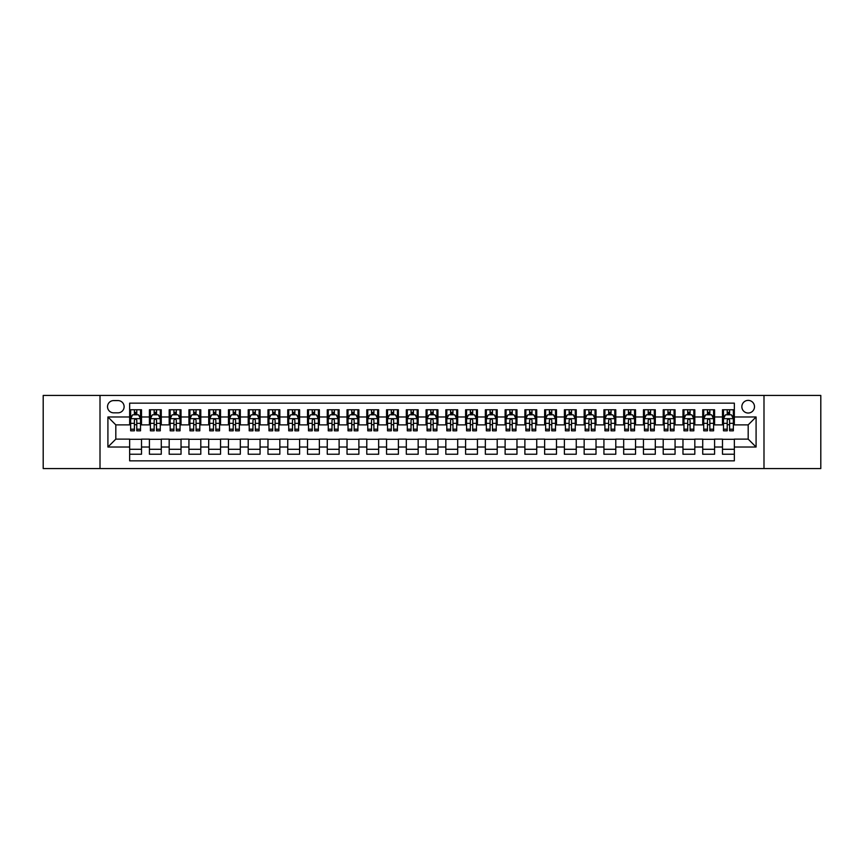 <?xml version="1.0" encoding="UTF-8"?>
<svg xmlns="http://www.w3.org/2000/svg" width="864" height="864" viewBox="0 0 864 864"><rect width="100%" height="100%" fill="white"/><g stroke="black" fill="none" stroke-linecap="round" stroke-linejoin="round"><path stroke-width="1.3" d="M748.181 400.378A6.329 6.329 0 0 0 741.852 406.706A6.329 6.329 0 0 0 748.181 413.024A6.329 6.329 0 0 0 754.499 406.706A6.329 6.329 0 0 0 748.181 400.378M763.992 468.558L820.8 468.558L820.8 395.442L763.992 395.442L763.992 468.558L100.008 468.558L100.008 395.442L43.2 395.442L43.2 468.558L100.008 468.558M734.346 409.774L722.488 409.774L722.488 416.977L714.582 416.977L714.582 424.883L722.488 424.883L722.488 416.977M714.582 416.977L714.582 409.774L702.724 409.774L702.724 416.977L694.818 416.977L694.818 424.883L702.724 424.883L702.724 416.977M694.818 416.977L694.818 409.774L682.97 409.774L682.97 416.977L675.065 416.977L675.065 424.883L682.97 424.883L682.97 416.977M675.065 416.977L675.065 409.774L663.206 409.774L663.206 416.977L655.301 416.977L655.301 424.883L663.206 424.883L663.206 416.977M655.301 416.977L655.301 409.774L643.442 409.774L643.442 416.977L635.537 416.977L635.537 424.883L643.442 424.883L643.442 416.977M635.537 416.977L635.537 409.774L623.678 409.774L623.678 416.977L615.784 416.977L615.784 424.883L623.678 424.883L623.678 416.977M615.784 416.977L615.784 409.774L603.925 409.774L603.925 416.977L596.02 416.977L596.02 424.883L603.925 424.883L603.925 416.977M596.02 416.977L596.02 409.774L584.161 409.774L584.161 416.977L576.256 416.977L576.256 424.883L584.161 424.883L584.161 416.977M576.256 416.977L576.256 409.774L564.397 409.774L564.397 416.977L556.492 416.977L556.492 424.883L564.397 424.883L564.397 416.977M556.492 416.977L556.492 409.774L544.633 409.774L544.633 416.977L536.738 416.977L536.738 424.883L544.633 424.883L544.633 416.977M536.738 416.977L536.738 409.774L524.88 409.774L524.88 416.977L516.974 416.977L516.974 424.883L524.88 424.883L524.88 416.977M516.974 416.977L516.974 409.774L505.116 409.774L505.116 416.977L497.21 416.977L497.21 424.883L505.116 424.883L505.116 416.977M497.21 416.977L497.21 409.774L485.352 409.774L485.352 416.977L477.446 416.977L477.446 424.883L485.352 424.883L485.352 416.977M477.446 416.977L477.446 409.774L465.599 409.774L465.599 416.977L457.693 416.977L457.693 424.883L465.599 424.883L465.599 416.977M457.693 416.977L457.693 409.774L445.835 409.774L445.835 416.977L437.929 416.977L437.929 424.883L445.835 424.883L445.835 416.977M437.929 416.977L437.929 409.774L426.071 409.774L426.071 416.977L418.165 416.977L418.165 424.883L426.071 424.883L426.071 416.977M418.165 416.977L418.165 409.774L406.307 409.774L406.307 416.977L398.401 416.977L398.401 424.883L406.307 424.883L406.307 416.977M398.401 416.977L398.401 409.774L386.554 409.774L386.554 416.977L378.648 416.977L378.648 424.883L386.554 424.883L386.554 416.977M378.648 416.977L378.648 409.774L366.79 409.774L366.79 416.977L358.884 416.977L358.884 424.883L366.79 424.883L366.79 416.977M358.884 416.977L358.884 409.774L347.026 409.774L347.026 416.977L339.12 416.977L339.12 424.883L347.026 424.883L347.026 416.977M339.12 416.977L339.12 409.774L327.262 409.774L327.262 416.977L319.367 416.977L319.367 424.883L327.262 424.883L327.262 416.977M319.367 416.977L319.367 409.774L307.508 409.774L307.508 416.977L299.603 416.977L299.603 424.883L307.508 424.883L307.508 416.977M299.603 416.977L299.603 409.774L287.744 409.774L287.744 416.977L279.839 416.977L279.839 424.883L287.744 424.883L287.744 416.977M279.839 416.977L279.839 409.774L267.98 409.774L267.98 416.977L260.075 416.977L260.075 424.883L267.98 424.883L267.98 416.977M260.075 416.977L260.075 409.774L248.216 409.774L248.216 416.977L240.322 416.977L240.322 424.883L248.216 424.883L248.216 416.977M240.322 416.977L240.322 409.774L228.463 409.774L228.463 416.977L220.558 416.977L220.558 424.883L228.463 424.883L228.463 416.977M220.558 416.977L220.558 409.774L208.699 409.774L208.699 416.977L200.794 416.977L200.794 424.883L208.699 424.883L208.699 416.977M200.794 416.977L200.794 409.774L188.935 409.774L188.935 416.977L181.03 416.977L181.03 424.883L188.935 424.883L188.935 416.977M181.03 416.977L181.03 409.774L169.182 409.774L169.182 416.977L161.276 416.977L161.276 424.883L169.182 424.883L169.182 416.977M161.276 416.977L161.276 409.774L149.418 409.774L149.418 424.883L141.512 424.883L141.512 409.774L129.654 409.774M129.654 454.226L141.512 454.226L141.512 439.117L149.418 439.117L149.418 454.226L161.276 454.226L161.276 439.117L169.182 439.117L169.182 447.023L161.276 447.023M169.182 447.023L169.182 454.226L181.03 454.226L181.03 439.117L188.935 439.117L188.935 447.023L181.03 447.023M188.935 447.023L188.935 454.226L200.794 454.226L200.794 439.117L208.699 439.117L208.699 447.023L200.794 447.023M208.699 447.023L208.699 454.226L220.558 454.226L220.558 439.117L228.463 439.117L228.463 447.023L220.558 447.023M228.463 447.023L228.463 454.226L240.322 454.226L240.322 439.117L248.216 439.117L248.216 447.023L240.322 447.023M248.216 447.023L248.216 454.226L260.075 454.226L260.075 439.117L267.98 439.117L267.98 447.023L260.075 447.023M267.98 447.023L267.98 454.226L279.839 454.226L279.839 439.117L287.744 439.117L287.744 447.023L279.839 447.023M287.744 447.023L287.744 454.226L299.603 454.226L299.603 439.117L307.508 439.117L307.508 447.023L299.603 447.023M307.508 447.023L307.508 454.226L319.367 454.226L319.367 439.117L327.262 439.117L327.262 447.023L319.367 447.023M327.262 447.023L327.262 454.226L339.12 454.226L339.12 439.117L347.026 439.117L347.026 447.023L339.12 447.023M347.026 447.023L347.026 454.226L358.884 454.226L358.884 439.117L366.79 439.117L366.79 447.023L358.884 447.023M366.79 447.023L366.79 454.226L378.648 454.226L378.648 439.117L386.554 439.117L386.554 447.023L378.648 447.023M386.554 447.023L386.554 454.226L398.401 454.226L398.401 439.117L406.307 439.117L406.307 447.023L398.401 447.023M406.307 447.023L406.307 454.226L418.165 454.226L418.165 439.117L426.071 439.117L426.071 447.023L418.165 447.023M426.071 447.023L426.071 454.226L437.929 454.226L437.929 439.117L445.835 439.117L445.835 447.023L437.929 447.023M445.835 447.023L445.835 454.226L457.693 454.226L457.693 439.117L465.599 439.117L465.599 447.023L457.693 447.023M465.599 447.023L465.599 454.226L477.446 454.226L477.446 439.117L485.352 439.117L485.352 447.023L477.446 447.023M485.352 447.023L485.352 454.226L497.21 454.226L497.21 439.117L505.116 439.117L505.116 447.023L497.21 447.023M505.116 447.023L505.116 454.226L516.974 454.226L516.974 439.117L524.88 439.117L524.88 447.023L516.974 447.023M524.88 447.023L524.88 454.226L536.738 454.226L536.738 439.117L544.633 439.117L544.633 447.023L536.738 447.023M544.633 447.023L544.633 454.226L556.492 454.226L556.492 439.117L564.397 439.117L564.397 447.023L556.492 447.023M564.397 447.023L564.397 454.226L576.256 454.226L576.256 439.117L584.161 439.117L584.161 447.023L576.256 447.023M584.161 447.023L584.161 454.226L596.02 454.226L596.02 439.117L603.925 439.117L603.925 447.023L596.02 447.023M603.925 447.023L603.925 454.226L615.784 454.226L615.784 439.117L623.678 439.117L623.678 447.023L615.784 447.023M623.678 447.023L623.678 454.226L635.537 454.226L635.537 439.117L643.442 439.117L643.442 447.023L635.537 447.023M643.442 447.023L643.442 454.226L655.301 454.226L655.301 439.117L663.206 439.117L663.206 447.023L655.301 447.023M663.206 447.023L663.206 454.226L675.065 454.226L675.065 439.117L682.97 439.117L682.97 447.023L675.065 447.023M682.97 447.023L682.97 454.226L694.818 454.226L694.818 439.117L702.724 439.117L702.724 447.023L694.818 447.023M702.724 447.023L702.724 454.226L714.582 454.226L714.582 439.117L722.488 439.117L722.488 447.023L714.582 447.023M113.648 412.83L118.001 412.83A6.124 6.124 0 0 0 124.124 406.706A6.124 6.124 0 0 0 118.001 400.583L113.648 400.583A6.124 6.124 0 0 0 107.525 406.706A6.124 6.124 0 0 0 113.648 412.83M763.992 395.442L100.008 395.442M734.346 416.977L734.346 403.153L129.654 403.153L129.654 424.883L115.819 424.883L115.819 439.117L129.654 439.117L129.654 460.847L734.346 460.847L734.346 439.117L748.181 439.117L748.181 424.883L734.346 424.883L734.346 416.977L756.086 416.977L756.086 447.023L734.346 447.023M129.654 447.023L107.914 447.023L107.914 416.977L129.654 416.977M722.488 447.023L722.488 454.226L734.346 454.226M129.654 414.709L130.648 414.709M134.395 414.709L136.771 414.709M140.519 414.709L141.512 414.709M129.654 424.688L130.648 424.688M134.395 424.688L136.771 424.688M140.519 424.688L141.512 424.688M129.654 439.312L141.512 439.312M129.654 449.291L141.512 449.291M149.418 424.688L150.401 424.688M154.159 424.688L156.535 424.688M160.283 424.688L161.276 424.688M149.418 414.709L150.401 414.709M154.159 414.709L156.535 414.709M160.283 414.709L161.276 414.709M149.418 439.312L161.276 439.312M149.418 449.291L161.276 449.291M169.182 439.312L181.03 439.312M169.182 449.291L181.03 449.291M169.182 414.709L170.165 414.709M173.923 414.709L176.288 414.709M180.047 414.709L181.03 414.709M169.182 424.688L170.165 424.688M173.923 424.688L176.288 424.688M180.047 424.688L181.03 424.688M188.935 439.312L200.794 439.312M188.935 449.291L200.794 449.291M188.935 414.709L189.929 414.709M193.676 414.709L196.052 414.709M199.811 414.709L200.794 414.709M188.935 424.688L189.929 424.688M193.676 424.688L196.052 424.688M199.811 424.688L200.794 424.688M208.699 439.312L220.558 439.312M208.699 449.291L220.558 449.291M208.699 414.709L209.693 414.709M213.44 414.709L215.816 414.709M219.564 414.709L220.558 414.709M208.699 424.688L209.693 424.688M213.44 424.688L215.816 424.688M219.564 424.688L220.558 424.688M228.463 439.312L240.322 439.312M228.463 449.291L240.322 449.291M228.463 414.709L229.446 414.709M233.204 414.709L235.57 414.709M239.328 414.709L240.322 414.709M228.463 424.688L229.446 424.688M233.204 424.688L235.57 424.688M239.328 424.688L240.322 424.688M248.216 439.312L260.075 439.312M248.216 449.291L260.075 449.291M248.216 414.709L249.21 414.709M252.968 414.709L255.334 414.709M259.092 414.709L260.075 414.709M248.216 424.688L249.21 424.688M252.968 424.688L255.334 424.688M259.092 424.688L260.075 424.688M267.98 439.312L279.839 439.312M267.98 449.291L279.839 449.291M267.98 414.709L268.974 414.709M272.722 414.709L275.098 414.709M278.856 414.709L279.839 414.709M267.98 424.688L268.974 424.688M272.722 424.688L275.098 424.688M278.856 424.688L279.839 424.688M287.744 439.312L299.603 439.312M287.744 449.291L299.603 449.291M287.744 414.709L288.727 414.709M292.486 414.709L294.862 414.709M298.609 414.709L299.603 414.709M287.744 424.688L288.727 424.688M292.486 424.688L294.862 424.688M298.609 424.688L299.603 424.688M307.508 439.312L319.367 439.312M307.508 449.291L319.367 449.291M307.508 414.709L308.491 414.709M312.25 414.709L314.615 414.709M318.373 414.709L319.367 414.709M307.508 424.688L308.491 424.688M312.25 424.688L314.615 424.688M318.373 424.688L319.367 424.688M327.262 439.312L339.12 439.312M327.262 449.291L339.12 449.291M327.262 414.709L328.255 414.709M332.014 414.709L334.379 414.709M338.137 414.709L339.12 414.709M327.262 424.688L328.255 424.688M332.014 424.688L334.379 424.688M338.137 424.688L339.12 424.688M347.026 439.312L358.884 439.312M347.026 449.291L358.884 449.291M347.026 414.709L348.019 414.709M351.767 414.709L354.143 414.709M357.901 414.709L358.884 414.709M347.026 424.688L348.019 424.688M351.767 424.688L354.143 424.688M357.901 424.688L358.884 424.688M366.79 439.312L378.648 439.312M366.79 449.291L378.648 449.291M366.79 414.709L367.772 414.709M371.531 414.709L373.907 414.709M377.654 414.709L378.648 414.709M366.79 424.688L367.772 424.688M371.531 424.688L373.907 424.688M377.654 424.688L378.648 424.688M386.554 439.312L398.401 439.312M386.554 449.291L398.401 449.291M386.554 414.709L387.536 414.709M391.295 414.709L393.66 414.709M397.418 414.709L398.401 414.709M386.554 424.688L387.536 424.688M391.295 424.688L393.66 424.688M397.418 424.688L398.401 424.688M406.307 439.312L418.165 439.312M406.307 449.291L418.165 449.291M406.307 414.709L407.3 414.709M411.048 414.709L413.424 414.709M417.182 414.709L418.165 414.709M406.307 424.688L407.3 424.688M411.048 424.688L413.424 424.688M417.182 424.688L418.165 424.688M426.071 439.312L437.929 439.312M426.071 449.291L437.929 449.291M426.071 414.709L427.064 414.709M430.812 414.709L433.188 414.709M436.936 414.709L437.929 414.709M426.071 424.688L427.064 424.688M430.812 424.688L433.188 424.688M436.936 424.688L437.929 424.688M445.835 439.312L457.693 439.312M445.835 449.291L457.693 449.291M445.835 414.709L446.818 414.709M450.576 414.709L452.952 414.709M456.7 414.709L457.693 414.709M445.835 424.688L446.818 424.688M450.576 424.688L452.952 424.688M456.7 424.688L457.693 424.688M465.599 439.312L477.446 439.312M465.599 449.291L477.446 449.291M465.599 414.709L466.582 414.709M470.34 414.709L472.705 414.709M476.464 414.709L477.446 414.709M465.599 424.688L466.582 424.688M470.34 424.688L472.705 424.688M476.464 424.688L477.446 424.688M485.352 439.312L497.21 439.312M485.352 449.291L497.21 449.291M485.352 414.709L486.346 414.709M490.093 414.709L492.469 414.709M496.228 414.709L497.21 414.709M485.352 424.688L486.346 424.688M490.093 424.688L492.469 424.688M496.228 424.688L497.21 424.688M505.116 439.312L516.974 439.312M505.116 449.291L516.974 449.291M505.116 414.709L506.099 414.709M509.857 414.709L512.233 414.709M515.981 414.709L516.974 414.709M505.116 424.688L506.099 424.688M509.857 424.688L512.233 424.688M515.981 424.688L516.974 424.688M524.88 439.312L536.738 439.312M524.88 449.291L536.738 449.291M524.88 414.709L525.863 414.709M529.621 414.709L531.986 414.709M535.745 414.709L536.738 414.709M524.88 424.688L525.863 424.688M529.621 424.688L531.986 424.688M535.745 424.688L536.738 424.688M544.633 439.312L556.492 439.312M544.633 449.291L556.492 449.291M544.633 414.709L545.627 414.709M549.385 414.709L551.75 414.709M555.509 414.709L556.492 414.709M544.633 424.688L545.627 424.688M549.385 424.688L551.75 424.688M555.509 424.688L556.492 424.688M564.397 439.312L576.256 439.312M564.397 449.291L576.256 449.291M564.397 414.709L565.391 414.709M569.138 414.709L571.514 414.709M575.273 414.709L576.256 414.709M564.397 424.688L565.391 424.688M569.138 424.688L571.514 424.688M575.273 424.688L576.256 424.688M584.161 439.312L596.02 439.312M584.161 449.291L596.02 449.291M584.161 414.709L585.144 414.709M588.902 414.709L591.278 414.709M595.026 414.709L596.02 414.709M584.161 424.688L585.144 424.688M588.902 424.688L591.278 424.688M595.026 424.688L596.02 424.688M603.925 439.312L615.784 439.312M603.925 449.291L615.784 449.291M603.925 414.709L604.908 414.709M608.666 414.709L611.032 414.709M614.79 414.709L615.784 414.709M603.925 424.688L604.908 424.688M608.666 424.688L611.032 424.688M614.79 424.688L615.784 424.688M623.678 439.312L635.537 439.312M623.678 449.291L635.537 449.291M623.678 414.709L624.672 414.709M628.43 414.709L630.796 414.709M634.554 414.709L635.537 414.709M623.678 424.688L624.672 424.688M628.43 424.688L630.796 424.688M634.554 424.688L635.537 424.688M643.442 439.312L655.301 439.312M643.442 449.291L655.301 449.291M643.442 414.709L644.436 414.709M648.184 414.709L650.56 414.709M654.307 414.709L655.301 414.709M643.442 424.688L644.436 424.688M648.184 424.688L650.56 424.688M654.307 424.688L655.301 424.688M663.206 439.312L675.065 439.312M663.206 449.291L675.065 449.291M663.206 414.709L664.189 414.709M667.948 414.709L670.324 414.709M674.071 414.709L675.065 414.709M663.206 424.688L664.189 424.688M667.948 424.688L670.324 424.688M674.071 424.688L675.065 424.688M682.97 439.312L694.818 439.312M682.97 449.291L694.818 449.291M682.97 414.709L683.953 414.709M687.712 414.709L690.077 414.709M693.835 414.709L694.818 414.709M682.97 424.688L683.953 424.688M687.712 424.688L690.077 424.688M693.835 424.688L694.818 424.688M702.724 439.312L714.582 439.312M702.724 449.291L714.582 449.291M702.724 414.709L703.717 414.709M707.465 414.709L709.841 414.709M713.599 414.709L714.582 414.709M702.724 424.688L703.717 424.688M707.465 424.688L709.841 424.688M713.599 424.688L714.582 424.688M722.488 439.312L734.346 439.312M722.488 449.291L734.346 449.291M722.488 414.709L723.481 414.709M727.229 414.709L729.605 414.709M733.352 414.709L734.346 414.709M722.488 424.688L723.481 424.688M727.229 424.688L729.605 424.688M733.352 424.688L734.346 424.688M115.819 424.883L107.914 416.977M115.819 439.117L107.914 447.023M756.086 416.977L748.181 424.883M756.086 447.023L748.181 439.117M136.771 412.333L134.395 412.333M140.519 429.203L136.771 429.203L136.771 430.812L140.519 430.812L140.519 418.759L138.542 414.806L132.624 414.806L130.648 418.759L130.648 430.812L134.395 430.812L134.395 429.203L130.648 429.203M130.648 418.759L130.648 409.774M140.519 418.759L140.519 409.774M134.395 414.806L134.395 409.774M136.771 409.774L136.771 414.806M136.771 429.203L136.771 420.239C135.983 418.716 135.194 418.716 134.395 420.239L134.395 429.203M156.535 412.333L154.159 412.333M160.283 429.203L156.535 429.203L156.535 430.812L160.283 430.812L160.283 418.759L158.306 414.806L152.377 414.806L150.401 418.759L150.401 430.812L154.159 430.812L154.159 429.203L150.401 429.203M150.401 418.759L150.401 409.774M160.283 418.759L160.283 409.774M154.159 414.806L154.159 409.774M156.535 409.774L156.535 414.806M156.535 429.203L156.535 420.239C155.736 418.716 154.948 418.716 154.159 420.239L154.159 429.203M176.288 412.333L173.923 412.333M180.047 429.203L176.288 429.203L176.288 430.812L180.047 430.812L180.047 418.759L178.07 414.806L172.141 414.806L170.165 418.759L170.165 430.812L173.923 430.812L173.923 429.203L170.165 429.203M170.165 418.759L170.165 409.774M180.047 418.759L180.047 409.774M173.923 414.806L173.923 409.774M176.288 409.774L176.288 414.806M176.288 429.203L176.288 420.239C175.5 418.716 174.712 418.716 173.923 420.239L173.923 429.203M196.052 412.333L193.676 412.333M199.811 429.203L196.052 429.203L196.052 430.812L199.811 430.812L199.811 418.759L197.834 414.806L191.905 414.806L189.929 418.759L189.929 430.812L193.676 430.812L193.676 429.203L189.929 429.203M189.929 418.759L189.929 409.774M199.811 418.759L199.811 409.774M193.676 414.806L193.676 409.774M196.052 409.774L196.052 414.806M196.052 429.203L196.052 420.239C195.264 418.716 194.476 418.716 193.676 420.239L193.676 429.203M215.816 412.333L213.44 412.333M219.564 429.203L215.816 429.203L215.816 430.812L219.564 430.812L219.564 418.759L217.588 414.806L211.658 414.806L209.693 418.759L209.693 430.812L213.44 430.812L213.44 429.203L209.693 429.203M209.693 418.759L209.693 409.774M219.564 418.759L219.564 409.774M213.44 414.806L213.44 409.774M215.816 409.774L215.816 414.806M215.816 429.203L215.816 420.239C215.028 418.716 214.229 418.716 213.44 420.239L213.44 429.203M235.57 412.333L233.204 412.333M239.328 429.203L235.57 429.203L235.57 430.812L239.328 430.812L239.328 418.759L237.352 414.806L231.422 414.806L229.446 418.759L229.446 430.812L233.204 430.812L233.204 429.203L229.446 429.203M229.446 418.759L229.446 409.774M239.328 418.759L239.328 409.774M233.204 414.806L233.204 409.774M235.57 409.774L235.57 414.806M235.57 429.203L235.57 420.239C234.781 418.716 233.993 418.716 233.204 420.239L233.204 429.203M255.334 412.333L252.968 412.333M259.092 429.203L255.334 429.203L255.334 430.812L259.092 430.812L259.092 418.759L257.116 414.806L251.186 414.806L249.21 418.759L249.21 430.812L252.968 430.812L252.968 429.203L249.21 429.203M249.21 418.759L249.21 409.774M259.092 418.759L259.092 409.774M252.968 414.806L252.968 409.774M255.334 409.774L255.334 414.806M255.334 429.203L255.334 420.239C254.545 418.716 253.757 418.716 252.968 420.239L252.968 429.203M275.098 412.333L272.722 412.333M278.856 429.203L275.098 429.203L275.098 430.812L278.856 430.812L278.856 418.759L276.88 414.806L270.95 414.806L268.974 418.759L268.974 430.812L272.722 430.812L272.722 429.203L268.974 429.203M268.974 418.759L268.974 409.774M278.856 418.759L278.856 409.774M272.722 414.806L272.722 409.774M275.098 409.774L275.098 414.806M275.098 429.203L275.098 420.239C274.309 418.716 273.521 418.716 272.722 420.239L272.722 429.203M294.862 412.333L292.486 412.333M298.609 429.203L294.862 429.203L294.862 430.812L298.609 430.812L298.609 418.759L296.633 414.806L290.704 414.806L288.727 418.759L288.727 430.812L292.486 430.812L292.486 429.203L288.727 429.203M288.727 418.759L288.727 409.774M298.609 418.759L298.609 409.774M292.486 414.806L292.486 409.774M294.862 409.774L294.862 414.806M294.862 429.203L294.862 420.239C294.073 418.716 293.274 418.716 292.486 420.239L292.486 429.203M314.615 412.333L312.25 412.333M318.373 429.203L314.615 429.203L314.615 430.812L318.373 430.812L318.373 418.759L316.397 414.806L310.468 414.806L308.491 418.759L308.491 430.812L312.25 430.812L312.25 429.203L308.491 429.203M308.491 418.759L308.491 409.774M318.373 418.759L318.373 409.774M312.25 414.806L312.25 409.774M314.615 409.774L314.615 414.806M314.615 429.203L314.615 420.239C313.826 418.716 313.038 418.716 312.25 420.239L312.25 429.203M334.379 412.333L332.014 412.333M338.137 429.203L334.379 429.203L334.379 430.812L338.137 430.812L338.137 418.759L336.161 414.806L330.232 414.806L328.255 418.759L328.255 430.812L332.014 430.812L332.014 429.203L328.255 429.203M328.255 418.759L328.255 409.774M338.137 418.759L338.137 409.774M332.014 414.806L332.014 409.774M334.379 409.774L334.379 414.806M334.379 429.203L334.379 420.239C333.59 418.716 332.802 418.716 332.014 420.239L332.014 429.203M354.143 412.333L351.767 412.333M357.901 429.203L354.143 429.203L354.143 430.812L357.901 430.812L357.901 418.759L355.925 414.806L349.996 414.806L348.019 418.759L348.019 430.812L351.767 430.812L351.767 429.203L348.019 429.203M348.019 418.759L348.019 409.774M357.901 418.759L357.901 409.774M351.767 414.806L351.767 409.774M354.143 409.774L354.143 414.806M354.143 429.203L354.143 420.239C353.354 418.716 352.566 418.716 351.767 420.239L351.767 429.203M373.907 412.333L371.531 412.333M377.654 429.203L373.907 429.203L373.907 430.812L377.654 430.812L377.654 418.759L375.678 414.806L369.749 414.806L367.772 418.759L367.772 430.812L371.531 430.812L371.531 429.203L367.772 429.203M367.772 418.759L367.772 409.774M377.654 418.759L377.654 409.774M371.531 414.806L371.531 409.774M373.907 409.774L373.907 414.806M373.907 429.203L373.907 420.239C373.108 418.716 372.319 418.716 371.531 420.239L371.531 429.203M393.66 412.333L391.295 412.333M397.418 429.203L393.66 429.203L393.66 430.812L397.418 430.812L397.418 418.759L395.442 414.806L389.513 414.806L387.536 418.759L387.536 430.812L391.295 430.812L391.295 429.203L387.536 429.203M387.536 418.759L387.536 409.774M397.418 418.759L397.418 409.774M391.295 414.806L391.295 409.774M393.66 409.774L393.66 414.806M393.66 429.203L393.66 420.239C392.872 418.716 392.083 418.716 391.295 420.239L391.295 429.203M413.424 412.333L411.048 412.333M417.182 429.203L413.424 429.203L413.424 430.812L417.182 430.812L417.182 418.759L415.206 414.806L409.277 414.806L407.3 418.759L407.3 430.812L411.048 430.812L411.048 429.203L407.3 429.203M407.3 418.759L407.3 409.774M417.182 418.759L417.182 409.774M411.048 414.806L411.048 409.774M413.424 409.774L413.424 414.806M413.424 429.203L413.424 420.239C412.636 418.716 411.847 418.716 411.048 420.239L411.048 429.203M433.188 412.333L430.812 412.333M436.936 429.203L433.188 429.203L433.188 430.812L436.936 430.812L436.936 418.759L434.959 414.806L429.041 414.806L427.064 418.759L427.064 430.812L430.812 430.812L430.812 429.203L427.064 429.203M427.064 418.759L427.064 409.774M436.936 418.759L436.936 409.774M430.812 414.806L430.812 409.774M433.188 409.774L433.188 414.806M433.188 429.203L433.188 420.239C432.4 418.716 431.611 418.716 430.812 420.239L430.812 429.203M452.952 412.333L450.576 412.333M456.7 429.203L452.952 429.203L452.952 430.812L456.7 430.812L456.7 418.759L454.723 414.806L448.794 414.806L446.818 418.759L446.818 430.812L450.576 430.812L450.576 429.203L446.818 429.203M446.818 418.759L446.818 409.774M456.7 418.759L456.7 409.774M450.576 414.806L450.576 409.774M452.952 409.774L452.952 414.806M452.952 429.203L452.952 420.239C452.153 418.716 451.364 418.716 450.576 420.239L450.576 429.203M472.705 412.333L470.34 412.333M476.464 429.203L472.705 429.203L472.705 430.812L476.464 430.812L476.464 418.759L474.487 414.806L468.558 414.806L466.582 418.759L466.582 430.812L470.34 430.812L470.34 429.203L466.582 429.203M466.582 418.759L466.582 409.774M476.464 418.759L476.464 409.774M470.34 414.806L470.34 409.774M472.705 409.774L472.705 414.806M472.705 429.203L472.705 420.239C471.917 418.716 471.128 418.716 470.34 420.239L470.34 429.203M492.469 412.333L490.093 412.333M496.228 429.203L492.469 429.203L492.469 430.812L496.228 430.812L496.228 418.759L494.251 414.806L488.322 414.806L486.346 418.759L486.346 430.812L490.093 430.812L490.093 429.203L486.346 429.203M486.346 418.759L486.346 409.774M496.228 418.759L496.228 409.774M490.093 414.806L490.093 409.774M492.469 409.774L492.469 414.806M492.469 429.203L492.469 420.239C491.681 418.716 490.892 418.716 490.093 420.239L490.093 429.203M512.233 412.333L509.857 412.333M515.981 429.203L512.233 429.203L512.233 430.812L515.981 430.812L515.981 418.759L514.004 414.806L508.075 414.806L506.099 418.759L506.099 430.812L509.857 430.812L509.857 429.203L506.099 429.203M506.099 418.759L506.099 409.774M515.981 418.759L515.981 409.774M509.857 414.806L509.857 409.774M512.233 409.774L512.233 414.806M512.233 429.203L512.233 420.239C511.445 418.716 510.646 418.716 509.857 420.239L509.857 429.203M531.986 412.333L529.621 412.333M535.745 429.203L531.986 429.203L531.986 430.812L535.745 430.812L535.745 418.759L533.768 414.806L527.839 414.806L525.863 418.759L525.863 430.812L529.621 430.812L529.621 429.203L525.863 429.203M525.863 418.759L525.863 409.774M535.745 418.759L535.745 409.774M529.621 414.806L529.621 409.774M531.986 409.774L531.986 414.806M531.986 429.203L531.986 420.239C531.198 418.716 530.41 418.716 529.621 420.239L529.621 429.203M551.75 412.333L549.385 412.333M555.509 429.203L551.75 429.203L551.75 430.812L555.509 430.812L555.509 418.759L553.532 414.806L547.603 414.806L545.627 418.759L545.627 430.812L549.385 430.812L549.385 429.203L545.627 429.203M545.627 418.759L545.627 409.774M555.509 418.759L555.509 409.774M549.385 414.806L549.385 409.774M551.75 409.774L551.75 414.806M551.75 429.203L551.75 420.239C550.962 418.716 550.174 418.716 549.385 420.239L549.385 429.203M571.514 412.333L569.138 412.333M575.273 429.203L571.514 429.203L571.514 430.812L575.273 430.812L575.273 418.759L573.296 414.806L567.367 414.806L565.391 418.759L565.391 430.812L569.138 430.812L569.138 429.203L565.391 429.203M565.391 418.759L565.391 409.774M575.273 418.759L575.273 409.774M569.138 414.806L569.138 409.774M571.514 409.774L571.514 414.806M571.514 429.203L571.514 420.239C570.726 418.716 569.938 418.716 569.138 420.239L569.138 429.203M591.278 412.333L588.902 412.333M595.026 429.203L591.278 429.203L591.278 430.812L595.026 430.812L595.026 418.759L593.05 414.806L587.12 414.806L585.144 418.759L585.144 430.812L588.902 430.812L588.902 429.203L585.144 429.203M585.144 418.759L585.144 409.774M595.026 418.759L595.026 409.774M588.902 414.806L588.902 409.774M591.278 409.774L591.278 414.806M591.278 429.203L591.278 420.239C590.49 418.716 589.691 418.716 588.902 420.239L588.902 429.203M611.032 412.333L608.666 412.333M614.79 429.203L611.032 429.203L611.032 430.812L614.79 430.812L614.79 418.759L612.814 414.806L606.884 414.806L604.908 418.759L604.908 430.812L608.666 430.812L608.666 429.203L604.908 429.203M604.908 418.759L604.908 409.774M614.79 418.759L614.79 409.774M608.666 414.806L608.666 409.774M611.032 409.774L611.032 414.806M611.032 429.203L611.032 420.239C610.243 418.716 609.455 418.716 608.666 420.239L608.666 429.203M630.796 412.333L628.43 412.333M634.554 429.203L630.796 429.203L630.796 430.812L634.554 430.812L634.554 418.759L632.578 414.806L626.648 414.806L624.672 418.759L624.672 430.812L628.43 430.812L628.43 429.203L624.672 429.203M624.672 418.759L624.672 409.774M634.554 418.759L634.554 409.774M628.43 414.806L628.43 409.774M630.796 409.774L630.796 414.806M630.796 429.203L630.796 420.239C630.007 418.716 629.219 418.716 628.43 420.239L628.43 429.203M650.56 412.333L648.184 412.333M654.307 429.203L650.56 429.203L650.56 430.812L654.307 430.812L654.307 418.759L652.342 414.806L646.412 414.806L644.436 418.759L644.436 430.812L648.184 430.812L648.184 429.203L644.436 429.203M644.436 418.759L644.436 409.774M654.307 418.759L654.307 409.774M648.184 414.806L648.184 409.774M650.56 409.774L650.56 414.806M650.56 429.203L650.56 420.239C649.771 418.716 648.983 418.716 648.184 420.239L648.184 429.203M670.324 412.333L667.948 412.333M674.071 429.203L670.324 429.203L670.324 430.812L674.071 430.812L674.071 418.759L672.095 414.806L666.166 414.806L664.189 418.759L664.189 430.812L667.948 430.812L667.948 429.203L664.189 429.203M664.189 418.759L664.189 409.774M674.071 418.759L674.071 409.774M667.948 414.806L667.948 409.774M670.324 409.774L670.324 414.806M670.324 429.203L670.324 420.239C669.524 418.716 668.736 418.716 667.948 420.239L667.948 429.203M690.077 412.333L687.712 412.333M693.835 429.203L690.077 429.203L690.077 430.812L693.835 430.812L693.835 418.759L691.859 414.806L685.93 414.806L683.953 418.759L683.953 430.812L687.712 430.812L687.712 429.203L683.953 429.203M683.953 418.759L683.953 409.774M693.835 418.759L693.835 409.774M687.712 414.806L687.712 409.774M690.077 409.774L690.077 414.806M690.077 429.203L690.077 420.239C689.288 418.716 688.5 418.716 687.712 420.239L687.712 429.203M709.841 412.333L707.465 412.333M713.599 429.203L709.841 429.203L709.841 430.812L713.599 430.812L713.599 418.759L711.623 414.806L705.694 414.806L703.717 418.759L703.717 430.812L707.465 430.812L707.465 429.203L703.717 429.203M703.717 418.759L703.717 409.774M713.599 418.759L713.599 409.774M707.465 414.806L707.465 409.774M709.841 409.774L709.841 414.806M709.841 429.203L709.841 420.239C709.052 418.716 708.264 418.716 707.465 420.239L707.465 429.203M729.605 412.333L727.229 412.333M733.352 429.203L729.605 429.203L729.605 430.812L733.352 430.812L733.352 418.759L731.376 414.806L725.458 414.806L723.481 418.759L723.481 430.812L727.229 430.812L727.229 429.203L723.481 429.203M723.481 418.759L723.481 409.774M733.352 418.759L733.352 409.774M727.229 414.806L727.229 409.774M729.605 409.774L729.605 414.806M729.605 429.203L729.605 420.239C728.816 418.716 728.028 418.716 727.229 420.239L727.229 429.203M149.418 447.023L141.512 447.023M149.418 416.977L141.512 416.977M140.476 418.662L130.691 418.662M130.648 415.897L132.073 415.897M139.093 415.897L140.519 415.897M134.395 423.338L130.648 423.338M140.519 423.338L136.771 423.338M136.771 413.597L134.395 413.597M160.24 418.662L150.455 418.662M150.401 415.897L151.837 415.897M158.857 415.897L160.283 415.897M154.159 423.338L150.401 423.338M160.283 423.338L156.535 423.338M156.535 413.597L154.159 413.597M179.993 418.662L170.219 418.662M170.165 415.897L171.601 415.897M178.61 415.897L180.047 415.897M173.923 423.338L170.165 423.338M180.047 423.338L176.288 423.338M176.288 413.597L173.923 413.597M199.757 418.662L189.972 418.662M189.929 415.897L191.354 415.897M198.374 415.897L199.811 415.897M193.676 423.338L189.929 423.338M199.811 423.338L196.052 423.338M196.052 413.597L193.676 413.597M219.521 418.662L209.736 418.662M209.693 415.897L211.118 415.897M218.138 415.897L219.564 415.897M213.44 423.338L209.693 423.338M219.564 423.338L215.816 423.338M215.816 413.597L213.44 413.597M239.285 418.662L229.5 418.662M229.446 415.897L230.882 415.897M237.892 415.897L239.328 415.897M233.204 423.338L229.446 423.338M239.328 423.338L235.57 423.338M235.57 413.597L233.204 413.597M259.038 418.662L249.264 418.662M249.21 415.897L250.646 415.897M257.656 415.897L259.092 415.897M252.968 423.338L249.21 423.338M259.092 423.338L255.334 423.338M255.334 413.597L252.968 413.597M278.802 418.662L269.017 418.662M268.974 415.897L270.4 415.897M277.42 415.897L278.856 415.897M272.722 423.338L268.974 423.338M278.856 423.338L275.098 423.338M275.098 413.597L272.722 413.597M298.566 418.662L288.781 418.662M288.727 415.897L290.164 415.897M297.184 415.897L298.609 415.897M292.486 423.338L288.727 423.338M298.609 423.338L294.862 423.338M294.862 413.597L292.486 413.597M318.319 418.662L308.545 418.662M308.491 415.897L309.928 415.897M316.937 415.897L318.373 415.897M312.25 423.338L308.491 423.338M318.373 423.338L314.615 423.338M314.615 413.597L312.25 413.597M338.083 418.662L328.298 418.662M328.255 415.897L329.692 415.897M336.701 415.897L338.137 415.897M332.014 423.338L328.255 423.338M338.137 423.338L334.379 423.338M334.379 413.597L332.014 413.597M357.847 418.662L348.062 418.662M348.019 415.897L349.445 415.897M356.465 415.897L357.901 415.897M351.767 423.338L348.019 423.338M357.901 423.338L354.143 423.338M354.143 413.597L351.767 413.597M377.611 418.662L367.826 418.662M367.772 415.897L369.209 415.897M376.229 415.897L377.654 415.897M371.531 423.338L367.772 423.338M377.654 423.338L373.907 423.338M373.907 413.597L371.531 413.597M397.364 418.662L387.59 418.662M387.536 415.897L388.973 415.897M395.982 415.897L397.418 415.897M391.295 423.338L387.536 423.338M397.418 423.338L393.66 423.338M393.66 413.597L391.295 413.597M417.128 418.662L407.344 418.662M407.3 415.897L408.726 415.897M415.746 415.897L417.182 415.897M411.048 423.338L407.3 423.338M417.182 423.338L413.424 423.338M413.424 413.597L411.048 413.597M436.892 418.662L427.108 418.662M427.064 415.897L428.49 415.897M435.51 415.897L436.936 415.897M430.812 423.338L427.064 423.338M436.936 423.338L433.188 423.338M433.188 413.597L430.812 413.597M456.656 418.662L446.872 418.662M446.818 415.897L448.254 415.897M455.274 415.897L456.7 415.897M450.576 423.338L446.818 423.338M456.7 423.338L452.952 423.338M452.952 413.597L450.576 413.597M476.41 418.662L466.636 418.662M466.582 415.897L468.018 415.897M475.027 415.897L476.464 415.897M470.34 423.338L466.582 423.338M476.464 423.338L472.705 423.338M472.705 413.597L470.34 413.597M496.174 418.662L486.389 418.662M486.346 415.897L487.771 415.897M494.791 415.897L496.228 415.897M490.093 423.338L486.346 423.338M496.228 423.338L492.469 423.338M492.469 413.597L490.093 413.597M515.938 418.662L506.153 418.662M506.099 415.897L507.535 415.897M514.555 415.897L515.981 415.897M509.857 423.338L506.099 423.338M515.981 423.338L512.233 423.338M512.233 413.597L509.857 413.597M535.702 418.662L525.917 418.662M525.863 415.897L527.299 415.897M534.308 415.897L535.745 415.897M529.621 423.338L525.863 423.338M535.745 423.338L531.986 423.338M531.986 413.597L529.621 413.597M555.455 418.662L545.681 418.662M545.627 415.897L547.063 415.897M554.072 415.897L555.509 415.897M549.385 423.338L545.627 423.338M555.509 423.338L551.75 423.338M551.75 413.597L549.385 413.597M575.219 418.662L565.434 418.662M565.391 415.897L566.816 415.897M573.836 415.897L575.273 415.897M569.138 423.338L565.391 423.338M575.273 423.338L571.514 423.338M571.514 413.597L569.138 413.597M594.983 418.662L585.198 418.662M585.144 415.897L586.58 415.897M593.6 415.897L595.026 415.897M588.902 423.338L585.144 423.338M595.026 423.338L591.278 423.338M591.278 413.597L588.902 413.597M614.736 418.662L604.962 418.662M604.908 415.897L606.344 415.897M613.354 415.897L614.79 415.897M608.666 423.338L604.908 423.338M614.79 423.338L611.032 423.338M611.032 413.597L608.666 413.597M634.5 418.662L624.715 418.662M624.672 415.897L626.108 415.897M633.118 415.897L634.554 415.897M628.43 423.338L624.672 423.338M634.554 423.338L630.796 423.338M630.796 413.597L628.43 413.597M654.264 418.662L644.479 418.662M644.436 415.897L645.862 415.897M652.882 415.897L654.307 415.897M648.184 423.338L644.436 423.338M654.307 423.338L650.56 423.338M650.56 413.597L648.184 413.597M674.028 418.662L664.243 418.662M664.189 415.897L665.626 415.897M672.646 415.897L674.071 415.897M667.948 423.338L664.189 423.338M674.071 423.338L670.324 423.338M670.324 413.597L667.948 413.597M693.781 418.662L684.007 418.662M683.953 415.897L685.39 415.897M692.399 415.897L693.835 415.897M687.712 423.338L683.953 423.338M693.835 423.338L690.077 423.338M690.077 413.597L687.712 413.597M713.545 418.662L703.76 418.662M703.717 415.897L705.143 415.897M712.163 415.897L713.599 415.897M707.465 423.338L703.717 423.338M713.599 423.338L709.841 423.338M709.841 413.597L707.465 413.597M733.309 418.662L723.524 418.662M723.481 415.897L724.907 415.897M731.927 415.897L733.352 415.897M727.229 423.338L723.481 423.338M733.352 423.338L729.605 423.338M729.605 413.597L727.229 413.597"/></g></svg>
